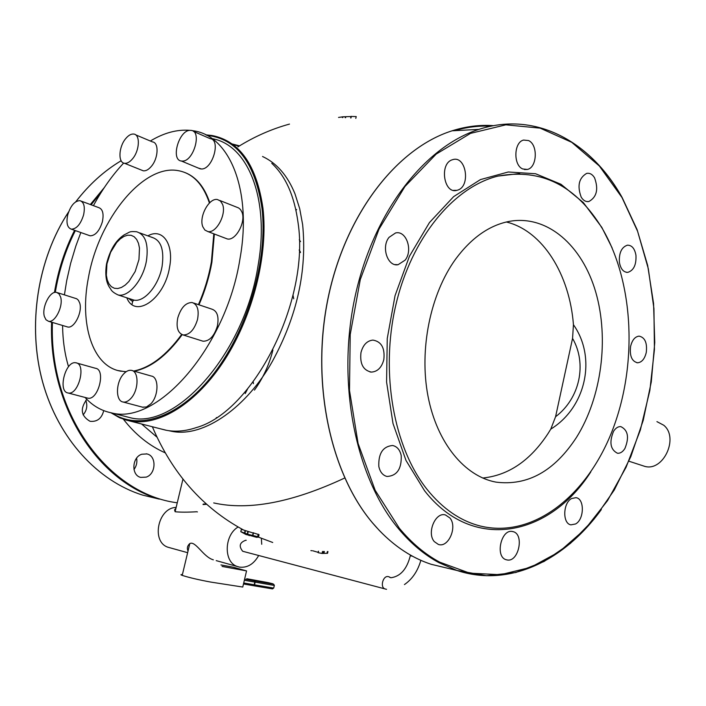 <?xml version="1.0" encoding="UTF-8"?>
<svg xmlns="http://www.w3.org/2000/svg" width="706" height="706" viewBox="0 0 706 706"><rect width="100%" height="100%" fill="white"/><g stroke="black" fill="none" stroke-linecap="round" stroke-linejoin="round"><path stroke-width="1.06" d="M182.395 574.605C180.507 574.472 180.445 574.728 182.21 575.39C189.129 577.605 198.677 579.838 210.873 582.097L242.758 587.048L246.553 570.907L233.324 567.218L220.952 564.941M246.553 570.907L222.081 566.424M258.678 555.507C253.789 564.112 247.409 567.986 239.546 567.13L216.221 560.626M213.344 559.823C203.363 557.122 195.588 540.549 189.817 543.549C187.364 545.738 186.763 548.235 188.025 551.051M170.623 547.962L167.931 547.221C150.925 541.731 158.003 507.614 176.138 507.438M197.433 511.921L196.709 511.753C187.425 512.3 180.224 512.291 175.106 511.735L174.567 509.891L175.944 508.249M261.361 538.325L261.732 544.273M237.075 566.415C223.458 561.958 224.137 535.086 238.134 526.994M253.18 533.012L241.426 529.341M168.743 430.678L171.682 431.304C204.158 438.099 247.506 406.232 272.49 361.172C297.102 316.023 307.154 270.53 302.645 224.693L299.706 208.694L294.976 193.823C287.554 175.565 276.743 163.121 262.535 156.485M243.341 551.439L242.705 551.271C238.575 546.109 239.634 542.429 245.882 540.222L246.217 540.311M258.484 537.054L259.049 534.663L253.366 532.898M310.887 550.618L312.114 550.733M312.917 550.812L318.115 552.348L318.371 551.218L318.097 552.701L322.077 553.433L327.452 553.283M249.756 535.386L256.693 537.363L258.475 537.107L257.672 536.675L247.621 534.213L240.79 531.689L245.997 534.53L249.756 535.386M160.544 428.833L166.607 430.333C175.882 432.019 185.731 431.119 196.153 427.633C253.286 411.986 310.155 300.359 298.029 222.566C294.402 195.915 285.648 176.173 271.775 163.324M355.798 118.405L356.221 116.578L351.2 116.446M351.023 116.534L342.948 116.799L342.754 117.593M338.545 117.425L342.948 116.799M123.418 419.249C135.296 434.499 149.169 445.671 165.045 452.767M124.547 416.249L129.851 417.617C175.847 430.395 244.761 353.106 258.122 265.279C269.895 198.704 247.841 144.695 212.153 138.667M85.029 397.434C92.451 405.641 101.267 410.795 111.486 412.878C157.209 425.612 226.282 347.29 240.014 258.546C252.289 190.064 229.476 135.234 192.985 130.751L192.014 130.601M189.905 130.345C177.109 129.277 163.924 132.834 150.343 141.015M123.665 163.06C112.378 175.123 102.299 189.323 93.421 205.658M80.837 232.53L75.851 246.023L70.671 263.223L66.717 280.573L64.414 294.861M62.569 325.475C62.799 340.574 64.784 354.315 68.535 366.688M201.722 340.795L203.054 341.219C209.453 341.263 214.227 336.215 217.377 326.075C219.089 316.641 217.263 310.993 211.879 309.149L193.665 303.042M198.968 304.815C205.014 290.969 209.329 276.734 211.915 262.12L214.35 234.03M209.77 202.701C204.564 187.214 196.444 177.224 185.396 172.714M117.911 370.535L126.003 371.824M134.246 371.18C150.828 367.826 166.81 355.665 182.174 334.688M225.276 238.187L227.288 238.946C235.716 241.178 246.306 221.613 241.858 211.915L240.49 209.532L238.637 207.952L219.725 200.451M198.298 168.054L201.475 168.999C212.665 169.449 221.146 139.576 210.106 138.641L193.453 131.378M141.527 170.111L143.247 170.799C145.86 171.134 148.551 169.661 151.34 166.387C158.418 158.285 159.088 142.435 152.443 141.897L135.649 134.837M88.894 235.38L90.147 235.822C95.389 235.654 99.467 230.977 102.379 221.772C103.985 213.733 102.732 209.002 98.628 207.582L81.305 201.166M66.805 326.737L67.635 326.984C74.201 328.864 82.743 311.937 79.699 302.989L78.357 300.191L76.725 298.779L57.495 292.672M87.147 397.99L87.844 398.166C98.222 400.681 106.174 369.494 95.486 368.285L76.689 363.016M142.453 407.15L146.433 407.009L150.89 403.806C158.85 395.722 159.009 376.819 151.208 376.016L132.243 370.606M177.788 317.85C175.997 327.346 177.788 333.047 183.154 334.962C189.526 334.979 194.3 329.852 197.495 319.589C199.251 310.049 197.459 304.357 192.103 302.521C185.713 302.556 180.939 307.666 177.788 317.85M198.421 304.639C204.475 290.784 208.791 276.54 211.376 261.926L213.821 233.827M209.417 203.037C203.063 184.081 192.685 173.288 178.3 170.667C143.23 163.783 98.558 219.257 88.444 277.573C79.266 323.763 92.38 366.255 120.382 371.1L126.197 371.683M133.708 371.029C150.299 367.667 166.289 355.48 181.663 334.467M222.461 204.149L220.431 201.016L217.519 199.56C209.082 197.486 198.615 216.998 202.834 226.811L204.855 230.032L207.811 231.533C216.195 233.739 226.847 213.918 222.461 204.149M189.993 130.345C178.856 130.319 170.49 160.015 181.371 161.021L182.448 161.083C193.594 161.462 202.19 131.263 191.202 130.398L189.993 130.345M125.659 138.667C118.687 146.866 117.893 162.689 124.494 163.28C127.089 163.598 129.78 162.098 132.569 158.771C139.656 150.554 140.397 134.564 133.796 134.061C131.157 133.761 128.448 135.296 125.659 138.667M67.723 214.871C66.064 222.955 67.273 227.72 71.35 229.176C76.575 228.991 80.652 224.243 83.582 214.942C85.232 206.823 84.014 202.057 79.937 200.654C74.704 200.892 70.626 205.631 67.723 214.871M44.39 316.517L45.996 319.765L48.485 321.265C55.006 323.127 63.584 306.007 60.601 296.997L58.995 293.82L56.533 292.372C49.985 290.607 41.539 307.472 44.39 316.517M68.182 392.995C78.49 395.492 86.573 363.969 75.948 362.805L75.718 362.769C65.42 360.634 57.521 391.662 68.067 392.977L68.182 392.995M130.884 398.422C138.853 390.215 139.1 371.127 131.342 370.35C128.757 369.953 126.153 371.188 123.541 374.048C115.705 382.246 115.387 401.114 123.153 402.023C125.694 402.438 128.271 401.237 130.884 398.422M295.982 210.335L296.626 209.505M253.454 383.658L253.207 381.875M216.301 417.643L217.536 417.484M245.203 393.569L247.541 389.059M86.847 399.358C79.937 408.606 80.943 415.887 89.856 421.2L90.474 421.35C97.349 421.879 101.761 418.305 103.729 410.627M141.8 454.232C131.907 457.179 131.034 475.253 140.671 477.388L146.204 477.124C156.194 474 156.75 455.741 146.892 453.932L141.8 454.232M131.96 304.445L133.099 299.847M293.714 298.806L293.025 295.214M83.114 414.881C86.812 410.53 87.712 405.685 85.814 400.355M133.972 469.525C136.505 466.084 137.379 462.289 136.602 458.15M254.451 390.1C263.011 378.231 269.162 364.87 272.913 350.008M482.683 478.024C508.567 475.412 530.4 460.515 548.174 433.343L550.777 429.116L555.578 416.725L572.557 338.395L573.44 324.716C569.618 274.555 542.817 230.888 506.37 221.993M619.4 262.288C618.915 252.845 621.589 247.144 627.405 245.185C631.879 245.15 634.729 248.53 635.956 255.316C636.415 264.829 633.679 270.522 627.766 272.366C623.416 272.304 620.627 268.942 619.4 262.288M571.666 498.507L575.999 497.668C584.709 498.639 584.321 519.492 575.54 523.984L570.916 524.849C562.329 523.649 562.903 502.796 571.666 498.507M512.671 531.565L512.909 531.618C524.699 533.86 518.636 562.779 506.952 559.911L506.352 559.77C494.694 557.14 501.181 528.362 512.671 531.565M449.89 517.957C457.691 526.764 448.442 548.174 438.355 544.432L434.322 541.626C426.477 533.012 435.478 511.629 445.46 514.956L449.89 517.957M401.229 455.661C401.688 468.925 396.948 475.862 387.02 476.479C382.784 475.376 380.057 472.04 378.822 466.481C378.301 453.446 382.89 446.448 392.598 445.495C397.09 446.466 399.967 449.854 401.229 455.661M383.826 359.575C381.717 367.526 377.56 371.7 371.356 372.097C363.202 370.35 359.742 363.846 360.969 352.594C363.016 344.899 367.005 340.724 372.945 340.098C381.425 341.563 385.052 348.058 383.826 359.575M405.138 260.135L398.113 264.697C387.673 266.956 380.993 247.065 389.059 237.34L395.563 232.954C406.241 230.174 413.204 250.259 405.138 260.135M457.559 190.152L456.941 190.329C443.695 194.441 439.097 163.112 452.546 159.715L452.678 159.671C466.092 155.064 471.017 186.463 457.559 190.152M522.722 168.955C513.147 165.213 513.8 142.144 523.57 140.07L528.547 140.556C538.184 144.624 537.169 167.71 527.311 169.449L522.722 168.955M594.567 177.824C598.67 189.217 596.773 197.124 588.857 201.537C585.865 201.987 583.315 200.53 581.215 197.168C577.049 185.925 578.867 178 586.66 173.385C589.775 172.829 592.413 174.303 594.567 177.824M550.777 429.116C586.157 407.318 596.746 357.545 573.44 324.716M455.652 259.067C471.502 237.754 489.435 225.179 509.45 221.349C547.521 214.589 582.309 245.573 595.776 292.213C609.269 338.968 601.521 397.443 576.528 437.314C554.475 471.131 527.647 486.072 496.044 482.136C464.866 476.462 437.093 443.227 428.039 396.384C418.993 349.594 430.298 294.014 455.652 259.067M624.889 448.539C622.745 451.902 620.274 453.473 617.476 453.252C610.355 449.607 609.057 442.274 613.585 431.251C615.685 428.012 618.085 426.459 620.786 426.6C628.031 430.113 629.399 437.429 624.889 448.539M646.281 352.4C644.719 358.904 641.825 362.363 637.597 362.787C631.87 361.437 629.531 356.009 630.573 346.505C632.126 340.098 634.959 336.638 639.089 336.135C644.931 337.389 647.331 342.807 646.281 352.4M427.077 489.408C393.763 447.657 380.102 372.777 395.748 305.38C411.351 237.931 453.729 186.896 497.959 176.094C541.431 168.081 576.246 185.625 602.421 228.735C634.332 283.344 637.562 365.902 612.146 431.013C586.801 495.991 532.942 538.899 480.212 525.996C460.4 520.94 442.688 508.744 427.077 489.408M243.72 582.971L254.628 584.859L255.245 581.02L254.363 580.853L254.804 582.115L254.186 584.78L253.277 585.653L243.482 583.968M244.347 580.288L274.325 585.45L273.716 588.08L254.628 584.859L254.134 585.821L253.304 585.662L272.542 588.91L273.751 587.904M272.463 588.892L254.151 585.821M244.62 579.141L254.363 580.853M246.835 578.743L268.227 582.644L273.566 584.162L274.352 585.274M273.566 584.162L255.245 581.02M247.479 578.841L246.756 578.726M272.807 583.765L268.209 582.644M268.218 582.644L247.294 578.814M213.715 502.928C248.75 510.747 292.416 502.443 344.696 478.015M241.443 529.271L240.87 531.706M245.114 530.462L244.541 532.906M245.503 530.612L244.929 533.056M247.806 531.636L247.232 534.071M248.194 531.777L247.621 534.213M389.986 577.473L389.13 576.881M388.627 576.687L388.344 576.625C383.058 575.24 379.757 587.295 384.991 588.928L385.538 589.086M253.498 532.783L252.924 535.236M258.246 534.221L257.672 536.675M318.53 551.227L318.185 552.719M322.545 551.421L322.077 553.433M323.577 551.457L323.11 553.469M323.736 551.465L323.339 553.213M324.363 551.483L323.975 553.195M327.381 551.536L326.957 553.363M412.675 556.302L410.31 555.675M351.323 116.375L350.944 117.99M345.816 116.878L345.622 117.69M345.402 116.878L345.216 117.673M342.534 116.808L342.357 117.575M156.882 437.076L141.571 423.979M300.535 241.567L299.273 239.749M110.948 412.772L119.905 417.881L129.71 420.935C158.594 426.733 196.462 403.753 224.773 359.636C253.048 315.556 268.306 254.504 262.959 208.27C256.666 165.178 239.669 140.926 211.976 135.499L205.737 134.837M299.229 249.836L300.465 252.148M112.078 413.028C139.082 431.348 180.992 416.867 214.589 372.565C248.185 328.414 267.989 259.49 261.997 208.376C255.148 162.865 236.739 138.526 206.761 135.349M126.815 297.8C135.058 319.236 164.666 298.92 169.564 267.247C174.153 243.826 162.301 227.517 147.872 235.875M131.316 299.265L133.849 300.085C144.306 302.6 158.991 285.206 162.124 266.153C164.33 249.712 160.95 240.119 151.984 237.375L139.753 232.909M146.46 260.664C148.728 244.091 145.401 234.445 136.487 231.718C128.819 231.294 130.778 231.718 124.256 234.798C115.846 240.234 109.924 249.977 106.5 264.018C104.003 280.794 109.024 286.707 110.736 289.116C111.566 291.101 114.037 293.052 118.158 294.984C128.563 297.473 143.265 279.876 146.46 260.664M138.958 259.561L139.479 248.097L138.464 243.288L136.664 239.44L134.166 236.731L131.122 235.292L127.662 235.186L123.991 236.413L120.267 238.884L116.684 242.485L110.613 252.298L106.933 263.929L106.332 275.181L107.259 279.964L108.962 283.865L111.371 286.68L114.354 288.269L117.778 288.533L121.476 287.439L125.253 285.056L128.916 281.473L135.181 271.501L138.958 259.561M656.924 421.623L663.755 425.241C679.216 437.649 663.322 471.873 644.755 466.366L642.116 465.51M101.717 191.547L91.109 204.802M75.357 230.597C65.667 249.739 58.977 270.319 55.297 292.328M52.429 322.439C48.802 414.81 109.192 494.235 177.259 502.796M203.151 504.128L206.284 503.907M239.043 146.16L232.989 144.589M121.15 160.747C104.144 170.887 89.035 184.557 75.824 201.757M68.667 211.844C37.33 259.323 27.155 325.925 42.757 382.414C58.501 438.911 97.887 481.121 142.621 495.109L159.203 499.089M104.356 187.514L90.342 204.519M74.598 230.324C64.837 249.597 58.121 270.327 54.441 292.496M51.617 322.201C48.414 406.268 98.037 481.554 159.3 499.107L142.621 495.109C97.843 481.113 58.43 438.858 42.695 382.325C27.102 325.801 37.321 259.19 68.711 211.729M203.046 504.561L206.708 504.296L203.046 504.561M239.519 145.868L232.097 143.936L239.528 145.86M454.417 130.672C466.666 127.098 478.792 125.606 490.794 126.206M399.322 528.22L375.168 490.291L358.092 443.474L349.496 390.418L350.211 334.529L360.298 279.532L379.016 229.115L404.953 186.499L436.176 154.102L470.523 133.372L505.831 124.83L540.125 128.139L571.736 142.321L599.341 165.989L621.977 197.504L637.597 231.277L648.311 268.73L653.933 308.575L654.436 349.549L649.855 390.453L640.342 430.06L626.116 467.187L607.522 500.651L585 529.262L559.134 551.871L530.656 567.35L500.501 574.719L469.755 573.166L439.697 562.161C425.065 554.281 411.607 542.958 399.322 528.22M590.843 471.837C549.603 536.428 472.888 552.745 424.553 490.732L406.003 460.462L393.013 423.547L386.579 382.052L387.25 338.501L395.051 295.646L409.454 256.207L429.442 222.575L453.64 196.63L480.459 179.589L508.276 171.99L535.554 173.738L560.943 184.248L583.324 202.551L601.839 227.411L612.102 247.859M601.344 509.547C564.456 560.758 509.176 587.789 457.02 570.483L438.982 562.691C424.306 554.784 410.795 543.443 398.466 528.662C356.053 477.953 336.727 385.167 354.465 299.459C372.15 213.697 423.9 146.839 478.915 129.383C535.545 110.807 590.604 141.518 621.774 197.08M448.345 568.409L431.198 564.297C412.507 558.181 395.228 546.912 379.351 530.506L372.6 522.952C330.134 472.976 310.702 381.867 328.211 297.782C345.675 213.644 397.16 148.004 452.14 130.795C466.119 126.374 479.939 124.662 493.6 125.659M555.578 416.725C579.847 398.431 587.251 363.811 572.557 338.395M243.482 583.977L253.277 585.653M189.817 543.549L182.21 575.39M187.637 552.683L167.931 547.221M152.355 426.742C172.29 473.417 202.657 507.826 243.446 529.941M258.44 537.116L272.71 542.482M182.933 479.162L175.106 511.735M289.495 124.088C271.519 129.021 254.319 136.62 237.904 146.874M241.364 529.253L240.79 531.689M242.705 551.271L386.553 589.325M253.251 532.73L252.669 535.174M318.432 551.227L318.097 552.692M327.955 551.536L327.549 553.31M243.058 532.439L249.377 535.633M404.441 584.568C412.278 579.176 417.749 571.092 420.864 560.317M388.9 576.749L390.842 577.755C400.417 576.493 406.903 569.16 410.301 555.737L410.451 555.075M351.067 116.375L350.688 117.973M165.839 430.192L125.412 419.867L118.626 417.228L111.142 412.807M299.22 250.18L300.456 252.527M129.851 417.617L111.486 412.878M203.054 341.219L183.154 334.962M120.92 371.259L120.382 371.1M227.288 238.946L207.811 231.533M200.389 168.928L181.371 161.021M143.247 170.799L124.494 163.28M90.147 235.822L71.35 229.176M67.635 326.984L48.485 321.265M87.721 398.14L68.067 392.977M143.141 407.336L123.153 402.023M150.343 236.775L152.372 237.445M128.474 298.338L132.56 301.462L133.849 300.085L118.158 294.984M628.887 461.203L644.755 466.366M146.292 453.808L146.892 453.932M75.754 201.801C88.982 184.575 104.117 170.887 121.141 160.739M627.766 272.366L626.372 272.313M512.909 531.618L512.397 531.512M445.46 514.956L444.833 514.833M371.356 372.097L369.988 371.938M398.113 264.697L395.042 264.573M456.941 190.329L453.499 190.373M527.311 169.449L524.426 169.528M588.857 201.537L586.748 201.554M637.597 362.787L636.821 362.716M622.057 197.336L637.112 229.671L647.658 265.403L653.562 303.43L654.753 342.631L651.276 381.937L643.237 420.299L630.811 456.667L614.273 489.999L593.975 519.254L570.386 543.417L544.079 561.482L515.795 572.513L486.434 575.717L457.02 570.483L431.198 564.297C409.648 557.246 390.091 543.461 372.547 522.934C330.055 472.949 310.605 381.858 328.122 297.773C345.596 213.644 397.107 148.004 452.14 130.795L478.915 129.383C535.607 110.807 590.719 141.527 621.915 197.098M480.212 525.996L484.66 526.994M519.722 173.544L497.959 176.094"/></g></svg>
